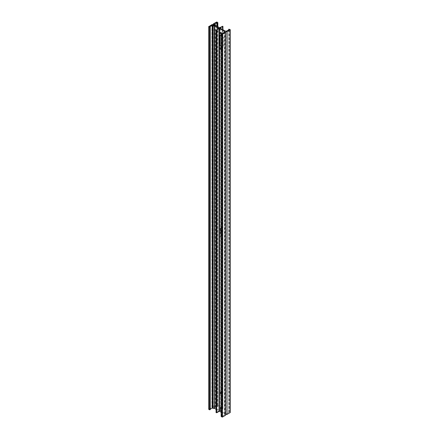 <?xml version="1.0" encoding="UTF-8"?>
<svg xmlns="http://www.w3.org/2000/svg" width="439" height="439" viewBox="0 0 439 439"><rect width="100%" height="100%" fill="white"/><g stroke="black" fill="none" stroke-linecap="round" stroke-linejoin="round"><path stroke-width="0.33" stroke-dasharray="2.19 1.65" d="M217.47 406.289A0.938 0.543 60 0 1 217.278 406.717A0.938 0.543 60 0 1 216.553 406.465A0.938 0.543 60 0 1 216.142 405.521A0.938 0.543 60 0 1 216.339 405.093A0.938 0.543 60 0 1 217.058 405.345A0.938 0.543 60 0 1 217.47 406.289M218.216 405.856A0.938 0.543 60 0 1 218.024 406.284A0.938 0.543 60 0 1 217.3 406.031A0.938 0.543 60 0 1 216.888 405.093A0.938 0.543 60 0 1 217.085 404.659A0.938 0.543 60 0 1 217.804 404.912A0.938 0.543 60 0 1 218.216 405.856M221.163 392.384A0.938 0.543 60 0 1 221.613 393.371A0.938 0.543 60 0 1 221.421 393.799A0.938 0.543 60 0 1 221.163 393.832M221.036 392.279A0.938 0.543 60 0 1 221.031 392.175A0.938 0.543 60 0 1 221.229 391.747A0.938 0.543 60 0 1 221.947 391.994A0.938 0.543 60 0 1 222.359 392.938A0.938 0.543 60 0 1 222.167 393.366A0.938 0.543 60 0 1 221.163 392.702M221.163 407.694A0.938 0.543 60 0 1 221.613 408.676A0.938 0.543 60 0 1 221.421 409.11A0.938 0.543 60 0 1 221.163 409.143M221.036 407.59A0.938 0.543 60 0 1 221.031 407.48A0.938 0.543 60 0 1 221.229 407.052A0.938 0.543 60 0 1 221.947 407.304A0.938 0.543 60 0 1 222.359 408.248A0.938 0.543 60 0 1 222.167 408.676A0.938 0.543 60 0 1 221.163 408.012M213.37 25.281A0.604 0.346 0 0 0 213.436 25.33L213.436 25.33A0.604 0.346 0 0 0 214.364 25.281M214.292 407.162L214.457 407.26A0.84 0.483 0 0 0 213.272 407.26A0.84 0.483 0 0 0 213.272 407.946A0.84 0.483 0 0 0 214.457 407.946A0.84 0.483 0 0 0 214.457 407.26L214.292 407.162A0.604 0.346 180 0 1 213.436 407.655A0.604 0.346 180 0 1 214.292 407.162M216.142 30.467A0.938 0.543 -120 0 0 216.553 31.41A0.938 0.543 -120 0 0 217.278 31.657A0.938 0.543 -120 0 0 217.47 31.229A0.938 0.543 -120 0 0 217.058 30.286A0.938 0.543 -120 0 0 216.339 30.039A0.938 0.543 -120 0 0 216.142 30.467M216.888 30.033A0.938 0.543 -120 0 0 217.3 30.977A0.938 0.543 -120 0 0 218.024 31.229A0.938 0.543 -120 0 0 218.216 30.801A0.938 0.543 -120 0 0 217.804 29.857A0.938 0.543 -120 0 0 217.085 29.605A0.938 0.543 -120 0 0 216.888 30.033M221.163 49.398A0.938 0.543 -120 0 0 221.421 49.36A0.938 0.543 -120 0 0 221.613 48.932A0.938 0.543 -120 0 0 221.163 47.944M221.163 48.263A0.938 0.543 -120 0 0 222.167 48.932A0.938 0.543 -120 0 0 222.359 48.499A0.938 0.543 -120 0 0 221.947 47.555A0.938 0.543 -120 0 0 221.229 47.308A0.938 0.543 -120 0 0 221.031 47.736A0.938 0.543 -120 0 0 221.036 47.84M221.163 34.088A0.938 0.543 -120 0 0 221.421 34.05A0.938 0.543 -120 0 0 221.613 33.622A0.938 0.543 -120 0 0 221.607 33.512A0.938 0.543 -120 0 0 222.167 33.622A0.938 0.543 -120 0 0 222.359 33.194A0.938 0.543 -120 0 0 221.947 32.25A0.938 0.543 -120 0 0 221.229 31.998A0.938 0.543 -120 0 0 221.031 32.426A0.938 0.543 -120 0 0 221.036 32.53M221.163 412.243L224.373 414.098L224.373 32.343L224.373 415.053L222.096 416.37L222.096 33.66M220.208 35.23L220.12 45.393L223.105 47.494L223.435 47.302L223.435 37.353L221.163 35.658L223.105 36.777M219.544 27.739L219.544 410.449L215.357 408.034L215.357 25.325M216.081 409.313L218.798 410.877L218.798 28.266L218.798 410.975L216.186 412.479L216.186 29.77M225.119 30.96L225.119 413.67L220.202 410.833L220.202 28.123L220.202 410.734L222.814 409.23L222.814 29.627M215.302 25.27L215.302 407.891A1.526 0.878 0 0 0 215.39 407.601A1.526 0.878 0 0 0 214.945 406.98L214.671 24.112L214.671 406.629L216.904 405.34L216.904 26.219M219.544 410.449L219.709 27.739M222.315 26.23L222.315 408.939L219.709 410.449M222.315 408.939L222.814 409.23M225.119 413.67A1.174 0.675 0 0 0 226.776 413.67L226.776 30.96M229.054 412.353L229.054 29.643L229.054 412.353L226.776 413.67M228.889 29.737L229.054 412.254M228.889 412.161L229.383 411.875L229.383 29.166M230.228 29.654L230.228 412.364L229.383 411.875M225.591 32.491L225.586 415.19A1.421 0.818 0 0 0 225.586 415.19A1.421 0.818 0 0 0 225.591 415.206M221.267 416.276L221.761 416.276L221.761 33.567M221.925 33.66L221.761 416.276M224.373 415.053A1.174 0.675 0 0 0 224.713 414.575A1.174 0.675 0 0 0 224.373 414.098M209.946 409.357L209.946 26.746L210.215 409.203M210.111 26.839L209.946 409.455M211.883 24.65L211.883 407.359L208.772 409.159L208.772 26.444M211.883 407.359L211.966 407.337A1.421 0.818 0 0 0 213.414 406.519A1.421 0.818 0 0 0 213.409 406.509L213.447 23.744M216.559 21.95L216.559 404.659L213.447 406.459M216.559 404.659L216.888 404.659L216.888 21.95M217.733 22.438L217.733 405.148L216.888 404.659M217.733 405.148L217.239 405.433L217.239 26.406M217.075 26.313L217.239 405.433M221.163 46.391L223.089 47.505L223.418 47.313L223.418 37.364L223.089 36.788M221.08 233.543L221.08 233.202M221.377 233.778L220.795 233.383M221.909 227.956L222.502 228.56L221.925 227.945M222.491 229.109L221.909 229.092L221.909 228.456L222.507 229.109L221.925 229.081L221.925 228.445L222.491 229.114M221.909 229.213L222.485 229.827L221.909 229.641L221.909 229.213L222.502 229.816L221.925 229.63L221.925 229.202M222.43 229.998L222.491 230.387L221.909 229.904L222.507 230.025L222.507 230.376L221.925 229.893L222.447 229.992M221.909 230.415L222.491 230.749L222.035 230.936L222.491 231.26L221.909 230.475L222.507 230.738L222.052 230.93L222.507 231.254L221.925 230.919L222.381 230.727L221.925 230.404M222.156 231.221L222.507 231.852L221.914 231.304L222.507 231.424M222.491 231.435L222.085 231.243L222.491 231.803L222.139 231.66L222.139 231.232M221.925 231.715L222.507 232.077L222.03 232.088L222.507 232.643L221.925 232.401L222.343 232.522L221.925 232.022L222.348 232.022L221.909 231.666L222.507 232.088M222.507 232.077L222.013 232.099L222.491 232.659L221.909 232.412L222.326 232.527L221.909 232.033L222.348 232.022M222.332 232.033L221.909 231.726M221.909 232.549L222.348 233.147L221.909 232.549L222.507 232.873L222.09 233.032L221.925 232.538M222.491 233.416L222.43 233.762L221.909 233.082L222.507 233.784L222.271 233.328L222.271 233.647L222.211 233.296L221.925 233.449L221.925 233.071L222.507 233.405M221.909 233.581L222.491 233.916L222.337 234.245L221.909 234.009L221.909 233.581L222.502 234.185L221.925 233.998L221.925 233.57M222.491 235.227L222.491 235.584L221.925 235.03L222.507 235.573L221.925 235.09L222.507 235.222M222.353 235.968L222.09 235.375L222.353 235.968M222.507 236.275L221.914 236.001L222.507 236.55M222.491 236.561L222.216 236.039M222.2 236.05L222.491 236.286M221.163 228.22L221.349 228.615L220.795 228.346M221.163 228.198L221.366 228.604L221.064 228.324M221.163 228.917L221.377 229.163L220.795 229.076M220.965 229.081L220.795 228.505M221.163 229.471L220.795 229.257M221.163 229.701L220.855 229.586M220.855 229.844L220.795 229.493M221.163 230.387L220.855 230.272M220.855 230.53L220.795 230.179M221.163 230.898L221.36 231.331L221.135 230.887M220.855 231.018L220.795 230.607M221.064 231.155L221.08 230.832M221.251 231.43L220.795 231.166M221.163 231.77L220.795 231.605M221.377 231.441L220.905 231.644M221.069 231.935L221.388 232.461L221.086 231.99L221.02 232.308M221.086 231.924L221.388 232.461M221.08 232.626L220.779 232.121M221.261 232.708L221.086 231.99L220.839 232.16M221.316 233.175L220.795 232.67M221.047 234.212L220.987 233.921M221.163 236.034L220.795 235.655M221.212 236.522L220.795 236.023M221.163 236.396L220.795 236.341M221.377 236.078L220.883 236.1M213.409 406.503L213.414 23.81M211.966 407.337L211.966 24.628M214.945 406.98L214.945 24.271M218.024 406.284L217.278 406.717M222.167 393.366L221.421 393.799M222.167 408.676L221.421 409.11M218.024 31.229L217.278 31.657M213.261 407.408L213.261 25.083M222.167 48.932L221.421 49.36M222.167 33.622L221.421 34.05M217.837 26.757L217.837 405.29M228.785 29.797L228.785 412.018M222.919 29.687L222.919 409.088M229.087 412.303L229.087 29.594M209.913 409.406L209.913 26.697M220.169 410.783L220.169 28.074M218.831 410.926L218.831 28.217M215.39 407.601L215.39 25.341M221.229 31.998L220.482 32.426M221.229 47.308L220.482 47.736M214.468 407.408L214.468 25.083M214.6 406.728L214.6 24.019M215.291 407.935L215.291 25.226M217.085 29.605L216.339 30.039M224.713 414.575L224.713 31.866M221.229 407.052L220.482 407.485M221.229 391.747L220.482 392.175M217.085 404.659L216.339 405.093"/><path stroke-width="0.66" d="M221.163 393.832A0.938 0.543 60 0 1 220.285 392.603A0.938 0.543 60 0 1 220.482 392.175A0.938 0.543 60 0 1 221.163 392.384M221.163 392.702A0.938 0.543 60 0 1 221.036 392.279M221.163 409.143A0.938 0.543 60 0 1 220.285 407.913A0.938 0.543 60 0 1 220.482 407.485A0.938 0.543 60 0 1 221.163 407.694M221.163 408.012A0.938 0.543 60 0 1 221.036 407.59M213.272 25.232L213.272 25.232A0.84 0.483 180 0 1 213.272 24.551A0.84 0.483 180 0 1 214.457 24.551A0.84 0.483 180 0 1 214.457 25.232A0.84 0.483 180 0 1 213.272 25.232M214.364 25.281A0.604 0.346 0 0 0 213.261 25.083A0.604 0.346 0 0 0 213.37 25.281M221.163 47.944A0.938 0.543 -120 0 0 220.482 47.736A0.938 0.543 -120 0 0 220.285 48.164A0.938 0.543 -120 0 0 221.163 49.398M221.036 47.84A0.938 0.543 -120 0 0 221.163 48.263M221.036 32.53A0.938 0.543 -120 0 0 221.602 33.512A0.938 0.543 -120 0 0 221.163 32.634A0.938 0.543 -120 0 0 220.482 32.426A0.938 0.543 -120 0 0 220.285 32.859A0.938 0.543 -120 0 0 221.163 34.088M227.117 31.641L227.034 414.372L227.034 31.663L230.299 29.748L228.889 29.166L229.054 29.643L226.776 30.96A1.174 0.675 180 0 1 225.119 30.96L220.169 28.074L222.814 26.23L219.544 27.739L215.302 25.182A1.526 0.878 0 0 0 215.39 24.891A1.526 0.878 0 0 0 214.945 24.271L214.671 23.92L216.904 22.63L217.733 22.724L216.888 21.95L213.409 23.794A1.421 0.818 0 0 1 213.414 23.81A1.421 0.818 0 0 1 211.966 24.628L208.772 26.636L210.111 27.125L209.946 26.647L212.185 25.358L212.789 25.511A1.526 0.878 0 0 0 214.369 25.72L218.831 28.217L216.186 30.061L219.456 28.551L219.456 411.261L221.163 412.243M219.456 28.551L224.373 31.389A1.174 0.675 180 0 1 224.713 31.866A1.174 0.675 180 0 1 224.373 32.343L222.096 33.66L221.267 33.567L222.112 34.341L225.591 32.491A1.421 0.818 0 0 0 225.591 32.491L225.553 415.256L225.553 32.541M220.202 35.235L221.163 35.68L220.104 35.449L220.104 45.398L221.163 46.391M214.611 25.753L214.611 408.462L216.081 409.313M227.034 31.663A1.421 0.818 0 0 0 225.586 32.481L225.591 415.206M230.228 412.364L230.228 29.841M227.117 414.35L230.228 412.556M227.034 414.372A1.421 0.818 0 0 0 225.591 415.179M222.441 34.341L222.441 417.05L225.553 415.256M222.441 417.05L222.112 417.05L222.112 34.341M221.267 33.852L221.267 416.562L222.112 417.05M221.267 416.562L221.267 416.276M219.456 411.261L219.291 28.551M216.685 30.061L216.685 412.77L219.291 411.261M216.685 412.77L216.186 412.479M214.611 408.462L214.369 25.72M212.514 25.358L212.789 408.226A1.526 0.878 0 0 0 214.369 408.435M212.514 408.067L212.185 408.067L212.185 25.358M210.215 409.203L212.185 408.067M210.111 409.549L209.617 409.834L209.617 27.125M208.772 26.636L208.772 409.346L209.617 409.834M221.163 233.674L220.779 233.449L221.064 233.537L220.779 232.988L221.163 233.191M220.779 232.988L221.163 233.208M220.779 233.389L221.064 233.553M221.135 233.581L221.135 233.252M221.163 233.268L221.119 233.586M221.201 228.664L220.779 228.428L220.779 228L221.163 228.22M221.163 228.28L221.201 228.604M220.779 228L221.163 228.198M221.124 228.258L221.223 228.593M221.163 229.163L220.779 229.147L220.779 228.516L221.163 228.944M220.779 228.516L221.163 228.917M221.163 229.548L220.779 229.328L221.163 229.471M220.779 229.268L221.163 229.493M221.163 229.784L220.779 229.816L220.795 229.493L221.163 229.701M220.779 229.498L221.163 229.723M221.163 230.47L220.779 230.508L220.795 230.179L221.163 230.387M220.779 230.19L221.163 230.409M220.795 230.607L221.163 230.821L220.795 230.607L220.839 231.029M221.163 230.898L221.119 231.194L220.839 230.711M221.119 231.194L221.135 230.887M221.163 231.397L220.779 231.117M220.795 231.605L221.163 231.463L220.795 231.605M220.779 231.633L221.163 231.852M221.316 232.434L220.822 232.171L221.064 232.637L220.762 232.132L221.086 231.924L221.388 232.461M221.069 231.935L221.371 232.472M220.762 232.132L221.086 231.924M221.064 232.637L221.064 232.352M221.069 231.995L221.004 232.538M220.795 232.67L221.163 232.961M220.987 233.921L221.031 234.223M221.163 236.489L220.779 235.666M220.779 236.034L221.163 236.034M220.795 236.341L221.163 236.577M220.91 236.1L221.163 236.396M221.163 236.1L220.883 236.1L221.163 236.423M224.373 32.343L224.373 31.389M228.889 29.451L228.889 29.737M222.814 29.627L222.814 26.521M216.904 26.219L216.904 22.63M217.075 22.63L217.075 26.313M217.239 26.406L217.239 22.724M212.789 408.226L212.789 25.511M210.215 26.982L210.215 409.691M217.837 22.581L217.837 26.757M221.163 33.71L221.163 416.419M228.785 29.309L228.785 29.797M222.919 26.373L222.919 29.687M216.081 29.912L216.081 412.627M208.701 26.543L208.701 409.252M230.299 29.748L230.299 412.457M215.39 25.341L215.39 24.891"/></g></svg>
